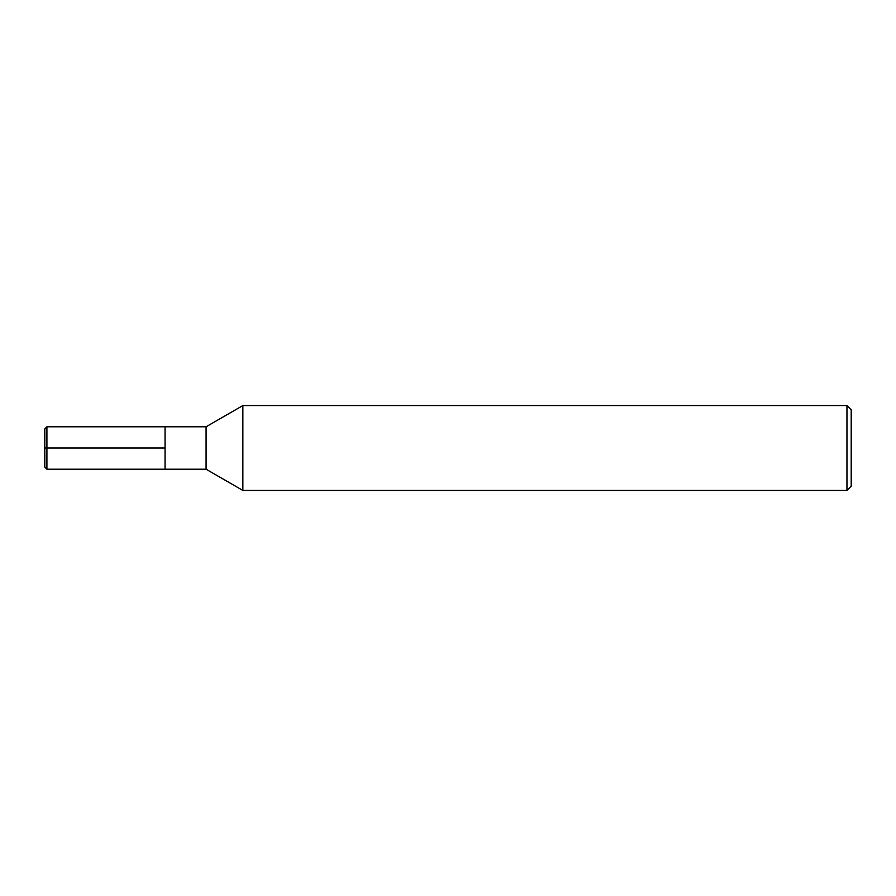 <?xml version="1.0" encoding="UTF-8"?>
<svg xmlns="http://www.w3.org/2000/svg" width="896" height="896" viewBox="0 0 896 896"><rect width="100%" height="100%" fill="white"/><g stroke="black" fill="none" stroke-linecap="round" stroke-linejoin="round"><path stroke-width="1.34" d="M242.861 490.437L242.861 405.563L206.08 426.776L206.08 469.224L242.861 490.437L846.955 490.437L846.955 405.563L242.861 405.563M846.955 490.437L851.2 486.203L851.2 409.797L846.955 405.563M206.08 469.224L46.917 469.224L46.917 426.776L165.054 426.776L165.054 469.224L165.054 426.776L206.08 426.776M46.917 469.224L44.8 467.096L44.8 428.904L46.917 426.776M44.8 448L165.054 448"/></g></svg>
